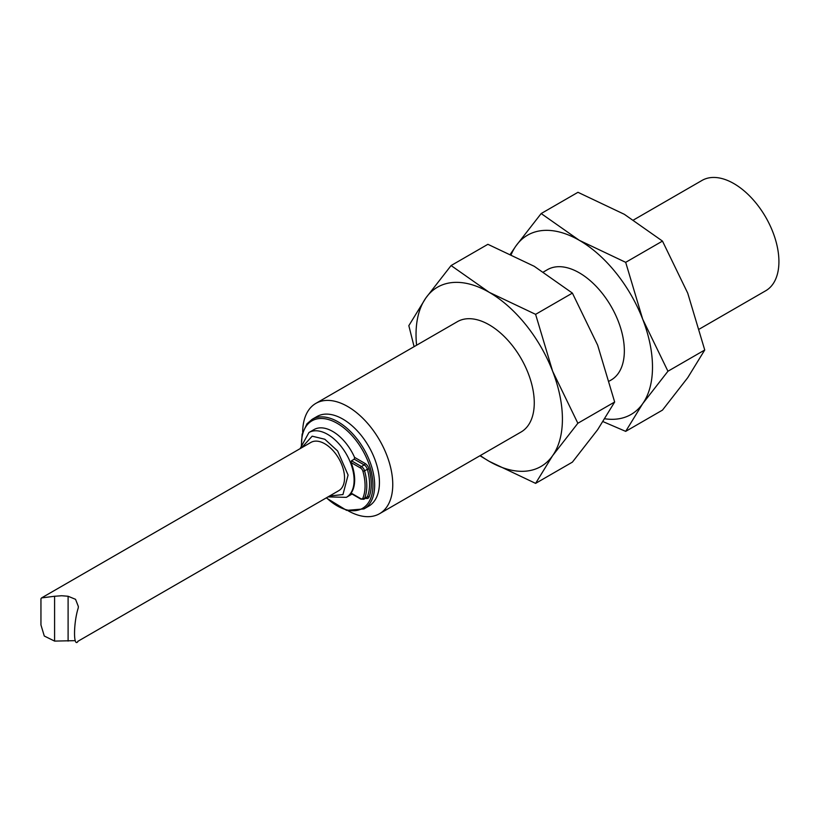 <?xml version="1.0" encoding="UTF-8"?>
<svg xmlns="http://www.w3.org/2000/svg" width="819" height="819" viewBox="0 0 819 819"><rect width="100%" height="100%" fill="white"/><g stroke="black" fill="none" stroke-linecap="round" stroke-linejoin="round"><path stroke-width="1.23" d="M379.566 513.697L521.079 432.002A63.698 36.773 -120 0 0 530.835 380.958A63.698 36.773 -120 0 0 489.23 324.836A63.698 36.773 -120 0 0 457.381 321.672L315.868 403.378A63.698 36.773 60 0 1 347.717 406.531A63.698 36.773 60 0 1 389.332 462.663A63.698 36.773 60 0 1 379.566 513.697A63.698 36.773 60 0 1 348.065 510.749M302.682 432.135A63.698 36.773 60 0 1 315.868 403.378M416.584 345.229A103.511 59.756 60 0 1 425.839 297.993A103.511 59.756 60 0 1 489.23 292.332A103.511 59.756 60 0 1 552.61 371.181A103.511 59.756 60 0 1 552.61 455.692A103.511 59.756 60 0 1 489.23 461.353A103.511 59.756 60 0 1 480.282 455.559M301.269 447.287L302.129 434.183L306.961 423.802L312.193 419.287L316.963 416.533A51.751 29.883 60 0 1 342.844 419.093A51.751 29.883 60 0 1 376.658 464.701A51.751 29.883 60 0 1 368.724 506.173L363.953 508.927L346.601 510.37L326.249 497.911M479.965 455.743L489.23 461.353L535.606 483.374L552.61 455.692L577.856 423.259L552.61 371.181L535.606 314.342L489.23 292.332L451.095 265.551L425.839 297.993L408.835 325.665L414.097 346.662M577.856 423.259L614.659 402.006L597.655 429.688L572.399 462.131L535.606 483.374M535.606 314.342L572.399 293.1L597.655 345.178L614.659 402.006M451.095 265.551L487.889 244.308L534.264 266.318L572.399 293.1M609.397 381.009L611.158 379.996A63.698 36.773 -120 0 0 620.915 328.951A63.698 36.773 -120 0 0 579.309 272.829A63.698 36.773 -120 0 0 547.461 269.666L543.529 271.939M511.271 254.392A103.511 59.756 60 0 1 515.919 245.976A103.511 59.756 60 0 1 579.309 240.315A103.511 59.756 60 0 1 642.69 319.175A103.511 59.756 60 0 1 642.69 403.685A103.511 59.756 60 0 1 604.934 418.796M603.101 421.652L625.685 431.367L642.69 403.685L667.946 371.242L642.69 319.175L625.685 262.336L579.309 240.315L541.175 213.544L515.919 245.976L510.472 254.023M667.946 371.242L704.739 350L687.735 377.682L662.479 410.114L625.685 431.367M625.685 262.336L662.479 241.093L687.735 293.171L704.739 350M541.175 213.544L577.968 192.301L624.344 214.312L662.479 241.093M699.477 329.003L765.724 290.755A63.698 36.773 -120 0 0 775.491 239.711A63.698 36.773 -120 0 0 733.875 183.589A63.698 36.773 -120 0 0 702.026 180.426L633.609 219.932M75.113 640.653L54.586 641.093L54.586 596.263L61.66 595.741L68.1 596.263L75.543 599.313L78.348 606.48L78.235 607.964C73.321 623.351 73.29 648.945 78.235 641.093M68.1 596.263L68.1 641.093M54.586 641.093L44.287 636.025L40.95 624.958L40.95 598.74L41.554 597.921L54.586 596.263M77.703 641.41L338.759 490.683A27.866 16.093 -120 0 0 343.038 468.355A27.866 16.093 -120 0 0 324.826 443.796A27.866 16.093 -120 0 0 310.892 442.424L41.554 597.921M351.474 493.294L351.126 493.099A37.418 21.601 -120 0 0 351.126 462.581L351.474 460.79L354.258 459.183L354.555 457.371A37.418 21.601 -120 0 0 332.709 431.449A37.418 21.601 -120 0 0 313.994 429.596L308.937 432.524A37.418 21.601 60 0 1 327.641 434.377A37.418 21.601 60 0 1 352.088 467.342A37.418 21.601 60 0 1 346.355 497.338L351.423 494.41A37.418 21.601 -120 0 0 352.037 494.031M312.193 419.287A51.751 29.883 60 0 1 338.073 421.857A51.751 29.883 60 0 1 371.877 467.454A51.751 29.883 60 0 1 363.953 508.927M301.648 447.758L312.172 436.179L324.826 439.25L337.633 450.982L348.085 475.051L342.956 494.553L329.514 496.027M351.474 460.79L361.425 466.543A4.781 2.754 60 0 1 364.578 470.864L367.362 469.256A4.781 2.754 -120 0 0 364.209 464.926L361.425 466.543A1.218 0.696 -60 0 0 360.565 468.028L351.126 462.581M354.555 457.371L365.069 463.441A1.218 0.696 -60 0 1 364.209 464.926L354.258 459.183M326.484 497.778A50.543 29.177 -120 0 0 372.532 491.267A50.543 29.177 -120 0 0 337.213 423.341A50.543 29.177 -120 0 0 301.525 441.82M365.069 463.441A5.989 3.46 60 0 1 369.021 468.867A48.188 27.826 60 0 1 369.021 497.072A5.989 3.46 60 0 1 368.161 498.167A5.989 3.46 60 0 1 365.653 498.218M369.021 497.072A1.218 0.901 22.4 0 0 367.362 496.754L364.578 498.361A4.781 2.754 60 0 1 363.81 499.283L366.605 497.676A4.781 2.754 -120 0 0 366.677 497.624A4.781 2.754 -120 0 0 367.362 496.754A46.98 27.119 -120 0 0 367.362 469.256L369.021 468.867M362.919 471.253L364.578 470.864A46.98 27.119 60 0 1 364.578 498.361A1.218 0.901 22.4 0 1 362.919 498.044A45.762 26.423 -120 0 0 362.919 471.253A3.563 2.058 -120 0 0 360.565 468.028M351.126 493.099L360.565 498.546A3.563 2.058 -120 0 0 362.919 498.044M360.565 498.546A1.218 0.696 120 0 0 360.821 499.109L363.81 499.283M327.989 496.908L346.355 497.338M308.937 432.524L300.123 448.638M351.023 493.447L360.821 499.109"/></g></svg>
